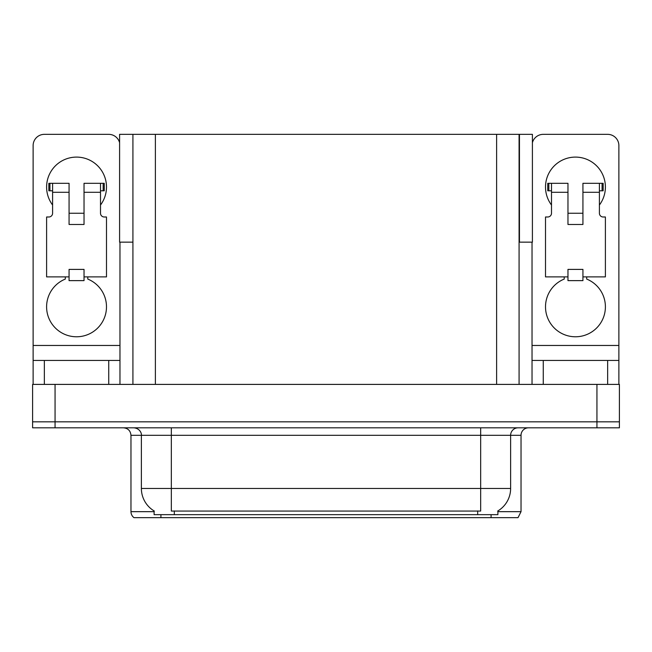<?xml version="1.0" encoding="UTF-8"?>
<svg xmlns="http://www.w3.org/2000/svg" width="652" height="652" viewBox="0 0 652 652"><rect width="100%" height="100%" fill="white"/><g stroke="black" fill="none" stroke-linecap="round" stroke-linejoin="round"><path stroke-width="0.98" d="M519.082 242.153L532.407 242.153L532.407 134.345L519.082 134.345L519.082 384.395M519.082 134.345L119.593 134.345L119.593 242.153L132.918 242.153M519.457 242.153L519.457 134.345M497.892 510.932L497.892 514.664L154.108 514.664L154.108 510.932M55.061 427.818L619.4 427.818L619.4 421.828L32.6 421.828L32.6 384.395L55.061 384.395L55.061 421.828L32.6 421.828L32.6 427.818L55.061 427.818L55.061 421.828L619.4 421.828L619.4 384.395L55.061 384.395M132.918 134.345L132.918 384.395M497.892 511.665L521.029 511.665L521.029 435.308A7.49 7.49 0 0 1 528.511 427.818M521.029 511.665L518.03 517.655L133.97 517.655A7.49 7.49 0 0 1 130.97 511.665L130.97 435.308C130.53 430.76 128.036 428.258 123.489 427.818M150.954 517.655L137.327 517.655M477.46 517.655L174.54 517.655M154.328 511.062A26.202 26.202 0 0 1 141.378 488.462L171.329 488.462L171.329 511.062L480.671 511.062L480.671 488.462L510.622 488.462L510.622 435.308A7.49 7.49 0 0 1 518.104 427.818M141.378 488.462L141.378 435.308L130.97 435.308M497.672 511.062A26.202 26.202 0 0 0 510.622 488.462M52.592 205.013A29.943 29.943 0 0 1 76.545 157.099A29.943 29.943 0 0 1 100.506 205.013M87.775 276.888L87.775 279.072A29.943 29.943 0 0 1 100.351 324.998A29.943 29.943 0 0 1 52.739 324.998A29.943 29.943 0 0 1 65.314 279.072L65.314 276.888M108.737 384.395L108.737 360.442L44.352 360.442L44.352 384.395M119.593 142.698A11.231 11.231 0 0 0 108.737 134.345L44.352 134.345A11.231 11.231 0 0 0 33.122 145.575L33.122 345.462L119.968 345.462L119.968 384.395M84.035 224.484L69.063 224.484L69.063 192.291L52.592 192.291L52.592 213.253A3.741 3.741 0 0 1 48.843 216.994L46.602 216.994L46.602 276.888L69.063 276.888L69.063 269.398L84.035 269.398L84.035 276.888L106.496 276.888L106.496 216.994L104.247 216.994A3.741 3.741 0 0 1 100.506 213.253L100.506 192.291L84.035 192.291L84.035 224.484L69.063 224.484M119.968 242.153L119.968 345.462M33.122 384.395L33.122 360.442L44.352 360.442M108.737 360.442L119.968 360.442M33.122 360.442L33.122 345.462M551.494 205.013A29.943 29.943 0 0 1 575.455 157.099A29.943 29.943 0 0 1 599.408 205.013M586.686 276.888L586.686 279.072A29.943 29.943 0 0 1 599.261 324.998A29.943 29.943 0 0 1 551.649 324.998A29.943 29.943 0 0 1 564.224 279.072L564.224 276.888M607.648 384.395L607.648 360.442L543.263 360.442L543.263 384.395M532.032 242.153L532.032 345.462L618.878 345.462L618.878 145.575A11.231 11.231 0 0 0 607.648 134.345L543.263 134.345A11.231 11.231 0 0 0 532.407 142.698M582.937 224.484L567.965 224.484L567.965 192.291L551.494 192.291L551.494 213.253A3.741 3.741 0 0 1 547.753 216.994L545.504 216.994L545.504 276.888L567.965 276.888L567.965 269.398L582.937 269.398L582.937 276.888L605.398 276.888L605.398 216.994L603.157 216.994A3.741 3.741 0 0 1 599.408 213.253L599.408 192.291L582.937 192.291L582.937 224.484L567.965 224.484M532.032 384.395L532.032 360.442L543.263 360.442M607.648 360.442L618.878 360.442L618.878 384.395M618.878 345.462L618.878 360.442M532.032 360.442L532.032 345.462M84.035 276.888L84.035 280.629L69.063 280.629L69.063 276.888M84.035 192.291L84.035 183.302L100.506 183.302L100.506 192.291M52.592 190.791L49.927 190.791L49.927 183.302L69.063 183.302L69.063 192.291M49.927 183.302L48.843 183.302L48.843 190.791L49.927 190.791M52.592 192.291L52.592 183.302M100.506 183.302L103.163 183.302L103.163 190.791L100.506 190.791M103.163 190.791L104.247 190.791L104.247 183.302L103.163 183.302M582.937 276.888L582.937 280.629L567.965 280.629L567.965 276.888M582.937 192.291L582.937 183.302L599.408 183.302L599.408 192.291M551.494 190.791L548.837 190.791L548.837 183.302L567.965 183.302L567.965 192.291M548.837 183.302L547.753 183.302L547.753 190.791L548.837 190.791M551.494 192.291L551.494 183.302M599.408 183.302L602.073 183.302L602.073 190.791L599.408 190.791M602.073 190.791L603.157 190.791L603.157 183.302L602.073 183.302M596.939 384.395L596.939 427.818M155.38 134.345L155.38 384.395M496.62 134.345L496.62 384.395M477.68 514.664L477.68 510.932M174.32 514.664L174.32 510.932M521.029 435.308L141.378 435.308C141.761 434.093 140.482 428.511 133.896 427.818M491.078 517.655L491.078 514.664M160.922 514.664L160.922 517.655M130.97 511.665L154.108 511.665M480.671 427.818L480.671 488.462L171.329 488.462L171.329 427.818M84.035 213.253L69.063 213.253M582.937 213.253L567.965 213.253"/></g></svg>
